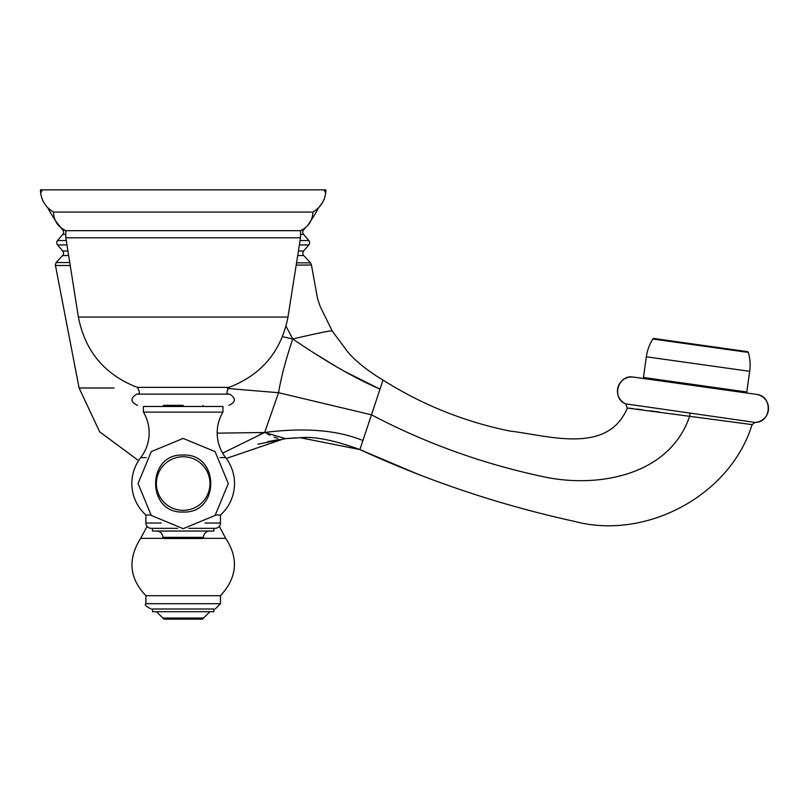 <?xml version="1.0" encoding="UTF-8"?>
<svg xmlns="http://www.w3.org/2000/svg" width="809" height="809" viewBox="0 0 809 809"><rect width="100%" height="100%" fill="white"/><g stroke="black" fill="none" stroke-linecap="round" stroke-linejoin="round"><path stroke-width="1.21" d="M756.425 394.377L633.518 377.095A14.107 14.107 0 0 0 625.579 403.843L755.11 422.429C771.695 422.571 772.959 395.783 756.425 394.377A14.107 14.107 0 0 1 755.11 422.429L752.097 424.614C729.991 496.069 645.4 540.392 574.501 521.38C500.275 505.16 428.73 481.224 359.874 449.571L419.78 474.984M369.521 420.751L369.319 421.347M753.675 422.247L752.057 422.035M633.518 377.095C618.157 374.041 611.038 398.018 625.579 403.843L627.329 408.039L752.097 424.614M343.785 370.977L380.018 389.129C355.697 378.693 326.593 361.977 292.716 338.991C285.587 360.288 280.875 378.197 278.579 392.719L371.493 414.825L372.089 413.025L359.874 449.571L300.19 437.699L287.023 438.458L300.129 437.709M359.874 449.571C334.35 440.248 314.489 436.294 300.301 437.699L285.668 438.64L264.654 432.491C304.639 427.395 337.393 430.075 362.907 440.521M267.405 433.948L269.882 435.222M274.109 437.143L277.629 438.266M294.314 340.073L302.718 345.665M315.419 353.877L336.139 366.568M627.329 408.039C607.579 455.164 548.32 435.485 509.973 431.076C464.457 421.792 422.136 404.783 383.001 380.068L372.089 413.025M690.128 413.075L689.662 416.311L688.955 416.22M680.844 415.128L672.148 413.915M659.77 412.145L650.072 410.78M642.124 409.718L636.764 409.051M632.739 408.596L629.655 408.262M628.391 408.141L627.622 408.06M383.001 380.068L382.991 380.088C368.055 371.078 356.445 361.876 348.183 352.451L332.297 331.144L320.263 306.621L317.532 298.703L311.465 265.028L296.195 265.109M217.196 433.159L264.654 432.491L278.579 392.719L227.491 388.462M138.572 460.634L99.669 431.814L79.08 387.986L55.467 265.494M264.654 432.491L222.637 453.131M283.999 438.791L226.277 458.45M261.914 433.553L259.729 434.433M282.513 336.675L292.716 338.991L286.022 326.219L292.716 338.991C320.334 332.529 333.53 329.92 332.297 331.144M305.559 227.622A112.825 112.825 87.1 0 1 303.577 229.978A3.388 3.388 -90 0 0 303.557 234.398L308.805 240.536A3.388 3.388 0 0 1 308.805 244.935L303.608 251.012A3.388 3.388 -90 0 0 303.709 255.523L310.555 262.885L296.559 262.844M68.644 255.523L62.657 255.523L56.104 262.541L55.265 265.504L70.231 265.514M69.756 262.531L56.104 262.561M62.657 255.523A3.388 3.388 90 0 0 62.748 251.012L67.926 251.012M66.965 244.935L57.56 244.935L62.758 251.012M57.56 244.935A3.388 3.388 0 0 1 57.56 240.536L66.267 240.536M65.832 234.398L62.799 234.398L57.56 240.536M62.799 234.398A3.388 3.388 90 0 0 62.789 229.978L62.789 229.978A112.825 112.825 -87.1 0 1 60.796 227.622L55.275 220.402M322.427 202.705L318.594 207.721A112.825 112.825 87.1 0 1 311.232 220.058L307.632 225.64M46.133 205.901L47.761 207.721A112.825 112.825 -87.1 0 0 55.123 220.058M325.046 192.097A2.255 2.255 0 0 0 322.791 189.842M41.31 192.097A2.255 2.255 0 0 1 43.565 189.842M202.513 538.339L225.691 538.339C238.888 558.493 237.148 577.616 220.473 595.687L145.893 595.687C129.268 578.243 127.519 559.13 140.665 538.339L163.853 538.339M152.486 609.005L213.869 609.005L213.869 611.715L152.486 611.715L152.486 609.005M209.915 611.715L203.484 618.025L162.872 618.025L156.44 611.715M162.872 618.025L163.994 619.158L202.361 619.158L203.484 618.025M645.815 378.824L645.956 377.823M744.138 392.648L744.28 391.637M643.438 377.469L746.788 391.991L749.69 371.321A45.132 45.132 0 0 0 748.335 352.431L652.853 339.011A45.132 45.132 0 0 0 646.34 356.799L643.438 377.469M653.965 338.496L747.415 351.632L653.965 338.496A1.133 1.133 98 0 0 652.853 339.011M747.415 351.632A1.133 1.133 -82 0 1 748.335 352.431M150.838 515.02L145.893 515.02A42.311 42.311 0 0 1 140.705 457.621L146.227 457.621M188.699 528.328L215.164 528.328A5.299 5.299 0 0 0 220.473 523.029L220.473 515.02A42.311 42.311 0 0 0 225.65 457.621A40.379 40.379 0 0 1 222.95 412.115L222.95 406.472L143.405 406.472L143.405 412.115A40.379 40.379 0 0 1 140.705 457.621M220.473 515.02L215.518 515.02M177.667 528.328L151.192 528.328A5.299 5.299 0 0 1 145.893 523.029L145.893 515.02M213.869 528.328L213.869 531.038L152.486 531.038L152.486 528.328M209.804 531.038A6.32 6.32 0 0 0 203.484 537.358L162.872 537.358A6.32 6.32 0 0 0 156.552 531.038M203.484 537.358L202.361 538.481L163.994 538.481L162.872 537.358M143.405 412.115L222.95 412.115M163.438 406.472L163.438 405.349L183.178 405.349M65.832 237.795L300.523 237.795L287.964 317.067L78.392 317.067L65.832 237.795L65.832 230.686C58.005 226.945 53.869 220.746 53.455 212.069L312.901 212.069C312.486 220.746 308.36 226.945 300.523 230.686L65.832 230.686M325.794 192.289L325.906 189.842L40.45 189.842C40.784 199.59 45.112 207.003 53.455 212.069M183.178 510.337A26.798 26.798 0 0 0 209.976 483.539A26.798 26.798 0 0 0 183.178 456.741A26.798 26.798 0 0 0 156.38 483.539A26.798 26.798 0 0 0 183.178 510.337M689.662 416.311C669.043 476.602 595.748 488.697 541.575 476.329C481.739 463.496 425.049 442.988 371.493 414.825M79.08 387.986L114.069 387.986M310.555 262.885L311.465 265.028M303.709 255.523L297.712 255.523M308.795 240.536L300.088 240.536M303.557 234.398L300.523 234.398M308.795 244.935L299.391 244.935M298.43 251.012L303.608 251.012M303.577 229.978L302.01 229.978M64.346 229.978L62.789 229.978M145.893 595.687L145.893 603.696L220.473 603.696L215.164 609.005M749.69 371.321L646.34 356.799M220.129 457.621L225.65 457.621M145.893 523.029L161.325 523.029M205.031 523.029L220.473 523.029M229.705 394.125C226.308 394.367 226.105 392.112 229.068 387.359L137.287 387.359C140.179 392.143 139.967 394.398 136.66 394.125L229.705 394.125C236.177 398.362 235.894 402.103 228.876 405.349M292.979 437.993L294.951 437.871M298.693 437.73L300.908 437.699M300.756 437.699L299.633 437.709M285.668 438.64L257.99 444.202M278.832 439.56L267.567 441.684M140.665 538.339L147.066 526.356M225.691 538.339L219.3 526.356M145.893 603.696C144.275 604.657 146.035 606.426 151.192 609.005M220.473 603.696L220.473 595.687M202.928 406.472L202.928 405.349M229.068 387.359C261.631 374.759 281.269 351.328 287.964 317.067M137.287 387.359C104.725 374.759 85.097 351.328 78.392 317.067M136.66 394.125C130.188 398.362 130.461 402.103 137.479 405.349M300.523 230.686L300.523 237.795M325.906 189.842C325.572 199.59 321.244 207.003 312.901 212.069M183.178 438.407L215.093 451.624L228.31 483.539L215.093 515.454L183.178 528.671L151.263 515.444L138.046 483.539L151.263 451.624L183.178 438.407M183.178 455.052C146.429 453.283 146.419 513.786 183.178 512.026C219.937 513.786 219.927 453.283 183.178 455.052M40.581 192.471L41.178 195.889M42.27 199.297L43.939 202.715M324.096 199.287L325.349 195.171"/></g></svg>
